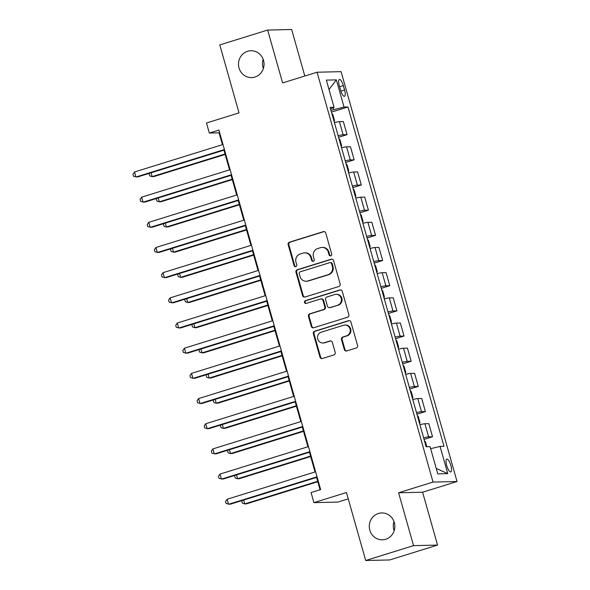 <?xml version="1.0" encoding="UTF-8"?>
<svg xmlns="http://www.w3.org/2000/svg" width="590" height="590" viewBox="0 0 590 590"><rect width="100%" height="100%" fill="white"/><g stroke="black" fill="none" stroke-linecap="round" stroke-linejoin="round"><path stroke-width="0.89" d="M330.769 255.839A1.446 1.372 -91.3 0 0 331.691 254.047L325.746 233.043A2.058 1.962 -91.3 0 0 323.313 231.649L289.491 242.158A2.058 1.962 -91.3 0 0 288.171 244.717L294.115 265.721A1.446 1.372 -91.3 0 0 295.819 266.695A1.446 1.372 -91.3 0 0 296.748 264.903L295.974 262.189A6.593 6.276 -91.3 0 1 300.199 253.995L303.017 253.117A6.593 6.276 -91.3 0 1 310.819 257.572L311.586 260.293A1.446 1.372 -91.3 0 0 313.297 261.267A1.446 1.372 -91.3 0 0 314.219 259.475L313.452 256.761A6.593 6.276 -91.3 0 1 317.671 248.567L320.488 247.689A6.593 6.276 -91.3 0 1 328.291 252.144L329.065 254.865A1.446 1.372 -91.3 0 0 330.769 255.839M378.419 513.492A13.437 12.781 -91.3 0 0 369.443 528.448A13.437 12.781 -91.3 0 0 382.372 539.821A13.437 12.781 -91.3 0 0 385.713 539.275A13.437 12.781 -91.3 0 0 394.695 524.318A13.437 12.781 -91.3 0 0 381.76 512.946A13.437 12.781 -91.3 0 0 378.419 513.492M393.965 521.494A13.437 12.781 -91.3 0 0 394.172 530.72M247.623 51.278A13.437 12.781 -91.3 0 0 238.648 66.235A13.437 12.781 -91.3 0 0 251.583 77.607A13.437 12.781 -91.3 0 0 254.924 77.054A13.437 12.781 -91.3 0 0 263.9 62.098A13.437 12.781 -91.3 0 0 250.964 50.733A13.437 12.781 -91.3 0 0 247.623 51.278M263.169 59.28A13.437 12.781 -91.3 0 0 263.383 68.506M450.863 465.444A6.719 2.006 72.7 0 0 446.8 459.072A6.719 2.006 72.7 0 0 446.711 465.54A6.719 2.006 72.7 0 0 450.782 471.904A6.719 2.006 72.7 0 0 450.863 465.444M344.302 349.546A2.058 1.962 -91.3 0 0 346.743 350.939L356.235 347.989A2.058 1.962 -91.3 0 0 357.555 345.43L350.947 322.103A2.058 1.962 -91.3 0 0 348.513 320.709L314.691 331.211A2.058 1.962 -91.3 0 0 313.371 333.778L319.972 357.105A2.058 1.962 -91.3 0 0 322.413 358.491L333.874 354.937A2.058 1.962 -91.3 0 0 335.194 352.378L332.369 342.392A2.058 1.962 -91.3 0 0 329.928 340.998L324.242 342.761A5.517 5.244 -91.3 0 1 317.568 338.321A5.517 5.244 -91.3 0 1 321.255 332.185L343.52 325.274A5.517 5.244 -91.3 0 1 350.195 329.714A5.517 5.244 -91.3 0 1 346.507 335.85L342.797 337.001A2.058 1.962 -91.3 0 0 341.477 339.56L344.302 349.546L344.951 349.531A2.058 1.962 -91.3 0 0 346.551 350.984M304.816 76.022L291.652 29.5L267.654 30.053L219.797 44.914L239.031 112.889L206.485 122.993L209.339 133.067L218.905 130.095L320.636 489.589L311.063 492.562L313.917 502.636L337.915 502.083L348.255 498.875M413.546 545.632L437.551 545.086L422.588 492.215L398.589 492.768L413.546 545.632L365.689 560.5L346.455 492.525L313.917 502.636M398.589 492.768L433.045 482.067L317.066 72.216L341.072 71.663L457.044 481.514L433.045 482.067M267.654 30.053L282.61 82.917L317.066 72.216M338.837 286.511A2.058 1.962 -91.3 0 0 340.157 283.945L333.557 260.618A2.058 1.962 -91.3 0 0 331.115 259.231L297.294 269.733A2.058 1.962 -91.3 0 0 295.974 272.292L302.574 295.62A2.058 1.962 -91.3 0 0 305.015 297.013L338.837 286.511M342.252 291.364L348.852 314.691A2.058 1.962 -91.3 0 1 347.532 317.25L313.71 327.752A2.058 1.962 -91.3 0 1 311.277 326.358L308.452 316.38A2.058 1.962 -91.3 0 1 309.765 313.821L323.482 309.558A2.058 1.962 -91.3 0 0 324.802 306.999L322.929 300.376A2.058 1.962 -91.3 0 0 320.495 298.983L306.21 303.415A1.446 1.372 -91.3 0 1 304.462 302.257A1.446 1.372 -91.3 0 1 305.428 300.649L339.81 289.97A2.058 1.962 -91.3 0 1 342.252 291.364M437.551 545.086L389.695 559.947L365.689 560.5M339.294 85.69L340.548 90.123A6.512 1.94 72.7 0 0 344.494 96.295A6.512 1.94 72.7 0 0 344.567 90.034L343.314 85.602A6.512 1.94 72.7 0 0 339.375 79.429A6.512 1.94 72.7 0 0 339.294 85.69M330.548 108.899L334.043 107.299L330.12 107.387L426.15 446.748L430.073 446.66L437.773 473.851L447.758 473.623L436.246 468.46M334.043 107.299L326.351 80.107L336.344 79.879L344.036 107.07L330.968 110.382M331.455 112.107L347.96 106.982L344.036 107.07M347.96 106.982L443.99 446.342L440.066 446.431L447.758 473.623M422.588 492.215L457.044 481.514M209.339 133.067L219.067 132.839L222.415 144.675M223.964 150.14L229.54 169.854M231.088 175.319L236.664 195.025M238.213 200.489L243.788 220.203M245.337 225.668L250.912 245.381M252.461 250.839L258.036 270.552M259.585 276.017L265.161 295.73M266.709 301.195L272.285 320.901M273.834 326.366L279.409 346.079M280.951 351.544L286.534 371.25M288.075 376.715L293.658 396.428M295.199 401.893L300.782 421.607M302.323 427.064L307.906 446.777M309.448 452.242L315.031 471.956M316.572 477.421L320.068 489.766M333.785 109.511L333.262 107.66M219.635 132.669L219.067 132.839M338.579 137.286L347.045 134.653L343.343 121.562L339.42 121.651A8.4 0.679 164.2 0 0 334.427 122.617M345.703 162.457L354.17 159.831L350.467 146.74L346.544 146.829A8.4 0.679 164.2 0 0 341.551 147.788M352.827 187.635L361.294 185.002L357.592 171.911L353.668 172A8.4 0.679 164.2 0 0 348.675 172.966M359.952 212.806L368.418 210.18L364.716 197.09L360.792 197.178A8.4 0.679 164.2 0 0 355.8 198.137M367.076 237.984L375.542 235.351L371.84 222.26L367.909 222.349A8.4 0.679 164.2 0 0 362.924 223.315M374.2 263.155L382.667 260.529L378.964 247.439L375.034 247.527A8.4 0.679 164.2 0 0 370.048 248.486M381.324 288.333L389.791 285.707L386.089 272.61L382.158 272.705A8.4 0.679 164.2 0 0 377.172 273.664M388.449 313.511L396.915 310.878L393.213 297.788L389.282 297.876A8.4 0.679 164.2 0 0 384.297 298.842M395.573 338.682L404.039 336.057L400.33 322.966L396.406 323.055A8.4 0.679 164.2 0 0 391.421 324.013M402.697 363.86L411.164 361.228L407.454 348.137L403.531 348.225A8.4 0.679 164.2 0 0 398.545 349.192M409.821 389.031L418.288 386.406L414.578 373.315L410.655 373.404A8.4 0.679 164.2 0 0 405.669 374.362M416.946 414.209L425.412 411.577L421.702 398.486L417.779 398.575A8.4 0.679 164.2 0 0 412.794 399.541M424.07 439.38L432.536 436.755L428.827 423.664L424.903 423.753A8.4 0.679 164.2 0 0 419.918 424.712M347.045 134.653L343.122 134.741A8.4 0.679 164.2 0 0 338.136 135.707M354.17 159.831L350.246 159.919A8.4 0.679 164.2 0 0 345.261 160.878M361.294 185.002L357.37 185.09A8.4 0.679 164.2 0 0 352.385 186.056M368.418 210.18L364.495 210.269A8.4 0.679 164.2 0 0 359.502 211.227M375.542 235.351L371.619 235.447A8.4 0.679 164.2 0 0 366.626 236.406M382.667 260.529L378.743 260.618A8.4 0.679 164.2 0 0 373.75 261.577M389.791 285.707L385.867 285.796A8.4 0.679 164.2 0 0 380.875 286.755M396.915 310.878L392.992 310.967A8.4 0.679 164.2 0 0 387.999 311.933M404.039 336.057L400.116 336.145A8.4 0.679 164.2 0 0 395.123 337.104M411.164 361.228L407.233 361.316A8.4 0.679 164.2 0 0 402.247 362.282M418.288 386.406L414.357 386.494A8.4 0.679 164.2 0 0 409.372 387.453M425.412 411.577L421.481 411.673A8.4 0.679 164.2 0 0 416.496 412.631M432.536 436.755L428.606 436.843A8.4 0.679 164.2 0 0 423.62 437.802M430.648 448.673L440.066 446.431M329.021 89.525L336.344 79.879M330.732 255.854A1.446 1.372 -91.3 0 1 329.714 254.851L328.94 252.129A6.593 6.276 -91.3 0 0 322.782 247.402L322.133 247.417M304.654 252.845L305.303 252.83A6.593 6.276 -91.3 0 1 311.468 257.557L312.235 260.279A1.446 1.372 -91.3 0 0 313.261 261.281M324.146 231.59A2.058 1.962 -91.3 0 0 323.962 231.634L290.14 242.143A2.058 1.962 -91.3 0 0 288.82 244.703L294.764 265.707A1.446 1.372 -91.3 0 0 295.789 266.709M331.949 259.165A2.058 1.962 -91.3 0 0 331.764 259.217L297.943 269.719A2.058 1.962 -91.3 0 0 296.623 272.278L303.223 295.605A2.058 1.962 -91.3 0 0 304.824 297.065M331.536 263.612A1.446 1.372 -91.3 0 0 329.832 262.639L300.14 271.857A1.446 1.372 -91.3 0 0 299.219 273.649L300.03 276.518A6.593 6.276 -91.3 0 0 307.832 280.973L328.129 274.675A6.593 6.276 -91.3 0 0 332.347 266.481L331.536 263.612L332.185 263.597A1.446 1.372 -91.3 0 0 330.835 262.565L330.186 262.58M306.195 281.246L306.844 281.231A6.593 6.276 -91.3 0 0 308.481 280.958L307.832 280.973M332.185 263.597L332.996 266.466A6.593 6.276 -91.3 0 1 328.778 274.66L308.481 280.958M321.004 298.894L321.653 298.879A2.058 1.962 -91.3 0 1 323.578 300.362L325.451 306.984A2.058 1.962 -91.3 0 1 324.131 309.544L310.414 313.799A2.058 1.962 -91.3 0 0 309.101 316.365L311.926 326.344A2.058 1.962 -91.3 0 0 313.526 327.804M340.651 289.904A2.058 1.962 -91.3 0 0 340.459 289.956L306.077 300.635A1.446 1.372 -91.3 0 0 306.173 303.43M337.716 305.133A5.517 5.244 -91.3 0 0 336.094 294.336A5.517 5.244 -91.3 0 0 334.722 294.558L326.882 296.999A2.058 1.962 -91.3 0 0 325.562 299.558L327.435 306.181A2.058 1.962 -91.3 0 0 329.876 307.574L338.365 305.119A5.517 5.244 -91.3 0 0 336.743 294.322L336.094 294.336M329.36 307.656L330.009 307.641A2.058 1.962 -91.3 0 0 330.525 307.56L329.876 307.574M338.365 305.119L330.525 307.56M344.885 325.046L345.534 325.031A5.517 5.244 -91.3 0 1 347.156 335.835L343.446 336.986A2.058 1.962 -91.3 0 0 342.126 339.545L344.951 349.531M322.878 342.989L323.526 342.974A5.517 5.244 -91.3 0 0 324.891 342.746L324.242 342.761M330.769 340.932A2.058 1.962 -91.3 0 0 330.577 340.983L324.891 342.746M349.346 320.643A2.058 1.962 -91.3 0 0 349.162 320.695L315.34 331.197A2.058 1.962 -91.3 0 0 314.02 333.763L320.621 357.09A2.058 1.962 -91.3 0 0 322.221 358.543M334.139 121.592L334.515 120.544L332.804 114.497L331.846 113.479M151.077 172.782L152.168 176.639L153.791 176.602L225.181 154.433M149.617 173.231L149.174 173.88L149.742 175.894L152.168 176.639L225.056 154.005M224.406 149.536L135.951 177.015L134.527 171.978L222.983 144.498M224.532 149.963L137.573 176.978L133.524 176.263L132.957 174.249L134.527 171.978M341.263 146.77L341.64 145.715L339.929 139.675L338.97 138.65M158.201 197.952L159.293 201.817L160.915 201.78L232.298 179.603M156.741 198.41L156.298 199.051L156.866 201.065L159.293 201.817L232.18 179.176M348.388 171.948L348.764 170.894L347.053 164.846L346.094 163.828M165.325 223.131L166.417 226.988L168.039 226.951L239.422 204.782M163.865 223.581L163.423 224.23L163.991 226.243L166.417 226.988L239.304 204.354M355.512 197.119L355.888 196.064L354.177 190.024L353.218 188.999M172.45 248.309L173.541 252.166L175.164 252.129L246.546 229.96M170.989 248.759L170.547 249.4L171.115 251.414L173.541 252.166L246.428 229.525M231.531 174.714L143.075 202.186L141.652 197.156L230.107 169.677M231.656 175.142L144.697 202.149L140.649 201.441L140.073 199.427L141.652 197.156M238.655 199.885L150.199 227.364L148.776 222.327L237.232 194.855M238.78 200.312L151.822 227.327L147.773 226.612L147.198 224.598L148.776 222.327M245.779 225.063L157.323 252.535L155.9 247.505L244.356 220.026M245.905 225.491L158.946 252.498L154.897 251.79L154.322 249.777L155.9 247.505M362.636 222.297L363.012 221.243L361.301 215.203L360.343 214.177M179.574 273.48L180.665 277.344L182.288 277.307L253.671 255.131M178.114 273.937L177.671 274.579L178.239 276.592L180.665 277.344L253.553 254.703M252.904 250.234L164.448 277.713L163.024 272.676L251.48 245.204M253.029 250.669L166.07 277.676L162.021 276.961L161.446 274.947L163.024 272.676M369.76 247.468L370.137 246.414L368.425 240.373L367.467 239.356M186.698 298.658L187.79 302.515L189.412 302.478L260.795 280.309M185.238 299.108L184.788 299.757L185.363 301.77L187.79 302.515L260.677 279.881M376.885 272.646L377.261 271.592L375.55 265.552L374.584 264.526M193.822 323.829L194.914 327.693L196.536 327.656L267.919 305.48M192.362 324.286L191.912 324.928L192.488 326.941L194.914 327.693L267.801 305.052M384.009 297.817L384.385 296.77L382.674 290.723L381.708 289.705M200.947 349.007L202.038 352.864L203.661 352.827L275.043 330.658M199.486 349.457L199.037 350.106L199.612 352.119L202.038 352.864L274.925 330.23M391.133 322.995L391.509 321.941L389.798 315.901L388.832 314.876M208.071 374.178L209.162 378.043L210.785 378.006L282.168 355.829M206.611 374.635L206.161 375.277L206.736 377.29L209.162 378.043L282.05 355.401M398.257 348.174L398.634 347.119L396.923 341.072L395.956 340.054M215.195 399.356L216.287 403.213L217.909 403.176L289.292 381.007M213.735 399.806L213.285 400.455L213.853 402.469L216.287 403.213L289.174 380.579M260.028 275.412L171.572 302.891L170.149 297.854L258.604 270.375M260.153 275.84L173.195 302.847L169.146 302.139L168.57 300.126L170.149 297.854M267.152 300.59L178.696 328.062L177.273 323.025L265.729 295.553M267.277 301.018L180.319 328.025L176.263 327.317L175.695 325.296L177.273 323.025M274.276 325.761L185.821 353.24L184.397 348.203L272.853 320.724M274.402 326.189L187.443 353.204L183.387 352.488L182.819 350.475L184.397 348.203M281.401 350.939L192.945 378.411L191.521 373.382L279.977 345.902M281.519 351.367L194.567 378.374L190.511 377.666L189.943 375.653L191.521 373.382M288.525 376.11L200.069 403.59L198.646 398.552L287.101 371.081M288.643 376.538L201.692 403.553L197.635 402.837L197.067 400.824L198.646 398.552M405.382 373.345L405.758 372.29L404.047 366.25L403.081 365.225M222.319 424.535L223.411 428.392L225.033 428.355L296.416 406.185M220.859 424.984L220.409 425.626L220.977 427.639L223.411 428.392L296.291 405.75M295.649 401.289L207.193 428.76L205.763 423.731L294.226 396.251M295.767 401.716L208.816 428.724L204.76 428.016L204.192 426.002L205.763 423.731M412.506 398.523L412.882 397.468L411.171 391.428L410.205 390.403M229.444 449.705L230.535 453.57L232.158 453.533L303.54 431.356M227.983 450.163L227.534 450.804L228.101 452.818L230.535 453.57L303.415 430.929M302.773 426.459L214.318 453.939L212.887 448.901L301.35 421.43M302.891 426.895L215.94 453.902L211.884 453.186L211.316 451.173L212.887 448.901M419.63 423.694L419.999 422.639L418.295 416.599L417.329 415.581M236.568 474.884L237.659 478.741L239.282 478.704L310.665 456.535M235.108 475.334L234.658 475.983L235.226 477.996L237.659 478.741L310.539 456.107M309.898 451.638L221.442 479.117L220.011 474.08L308.474 446.601M310.016 452.065L223.057 479.073L219.008 478.365L218.44 476.351L220.011 474.08M426.821 446.733L425.42 441.777L424.453 440.752M243.692 500.055L244.784 503.919L246.406 503.882L317.789 481.706M242.232 500.512L241.782 501.153L242.35 503.167L244.784 503.919L317.663 481.278M317.022 476.816L228.559 504.288L227.135 499.251L315.598 471.779M317.14 477.244L230.181 504.251L226.132 503.543L225.564 501.522L227.135 499.251M343.122 134.741L339.42 121.651M350.246 159.919L346.544 146.829M357.37 185.09L353.668 172M364.495 210.269L360.792 197.178M371.619 235.447L367.909 222.349M378.743 260.618L375.034 247.527M385.867 285.796L382.158 272.705M392.992 310.967L389.282 297.876M400.116 336.145L396.406 323.055M407.233 361.316L403.531 348.225M414.357 386.494L410.655 373.404M421.481 411.673L417.779 398.575M428.606 436.843L424.903 423.753M339.597 86.76L343.314 85.602M340.873 91.177L344.567 90.034M328.94 252.129L328.291 252.144M312.235 260.279L311.586 260.293M311.468 257.557L310.819 257.572M294.764 265.707L294.115 265.721M288.82 244.703L288.171 244.717M290.14 242.143L289.491 242.158M323.962 231.634L323.313 231.649M329.714 254.851L329.065 254.865M303.223 295.605L302.574 295.62M296.623 272.278L295.974 272.292M297.943 269.719L297.294 269.733M331.764 259.217L331.115 259.231M328.778 274.66L328.129 274.675M332.996 266.466L332.347 266.481M311.926 326.344L311.277 326.358M309.101 316.365L308.452 316.38M310.414 313.799L309.765 313.821M324.131 309.544L323.482 309.558M325.451 306.984L324.802 306.999M323.578 300.362L322.929 300.376M306.077 300.635L305.428 300.649M340.459 289.956L339.81 289.97M342.126 339.545L341.477 339.56M343.446 336.986L342.797 337.001M347.156 335.835L346.507 335.85M330.577 340.983L329.928 340.998M320.621 357.09L319.972 357.105M314.02 333.763L313.371 333.778M315.34 331.197L314.691 331.211M349.162 320.695L348.513 320.709"/></g></svg>
